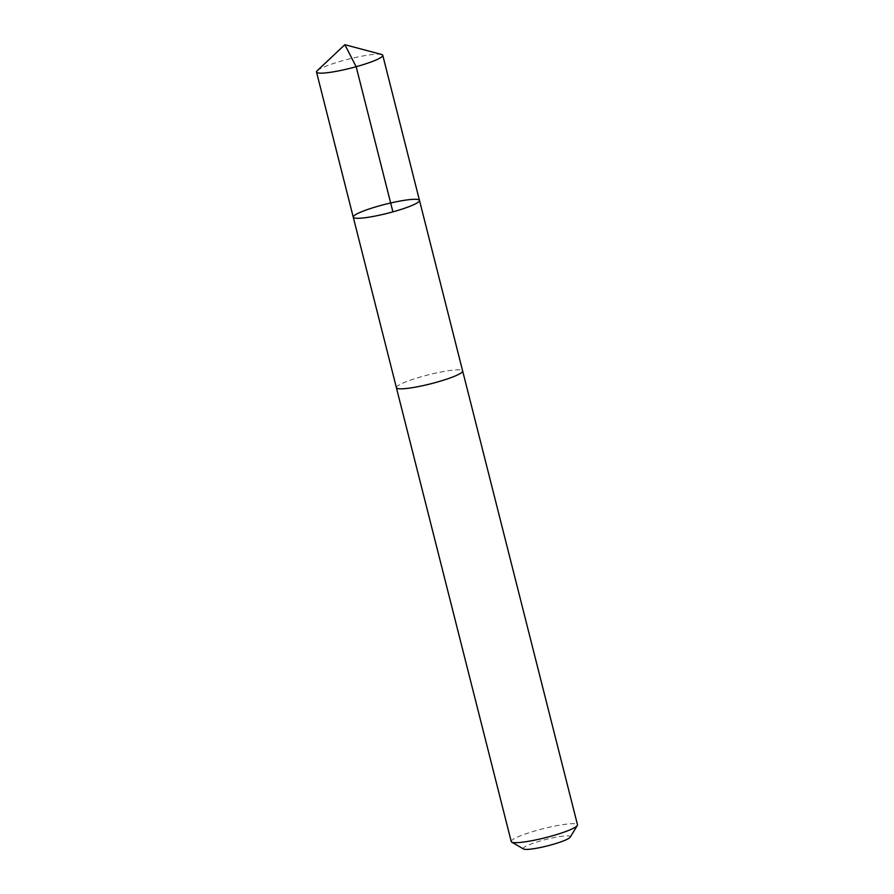 <?xml version="1.0" encoding="UTF-8"?>
<svg xmlns="http://www.w3.org/2000/svg" width="894" height="894" viewBox="0 0 894 894"><rect width="100%" height="100%" fill="white"/><g stroke="black" fill="none" stroke-linecap="round" stroke-linejoin="round"><path stroke-width="0.67" stroke-dasharray="4.47 3.35" d="M419.487 200.412A34.162 4.638 -14.2 0 0 417.587 199.451A34.162 4.638 -14.2 0 0 380.173 205.631A34.162 4.638 -14.2 0 0 353.253 217.175M317.191 70.727A34.173 4.638 165.8 0 1 347.386 59.44A34.173 4.638 165.8 0 1 380.866 54.299A34.173 4.638 165.8 0 1 381.548 54.433M396.411 387.705A34.151 4.638 165.8 0 1 423.331 376.162A34.151 4.638 165.8 0 1 460.734 369.982A34.151 4.638 165.8 0 1 462.634 370.943M396.377 387.571A34.173 4.638 165.8 0 1 428.382 374.832A34.173 4.638 165.8 0 1 462.6 370.82M511.234 841.556A34.173 4.638 165.8 0 1 543.228 828.682A34.173 4.638 165.8 0 1 577.49 824.793M523.526 848.998A24.306 3.297 165.8 0 1 545.943 839.455A24.306 3.297 165.8 0 1 570.204 837.186"/><path stroke-width="1.34" d="M462.6 370.82A34.173 4.638 165.8 0 1 462.645 370.943A34.151 4.638 165.8 0 1 435.713 382.487A34.151 4.638 165.8 0 1 398.299 388.666A34.151 4.638 165.8 0 1 396.411 387.705L353.253 217.175A34.162 4.638 -14.2 0 0 387.504 213.286A34.162 4.638 -14.2 0 0 419.487 200.412A34.162 4.638 -14.2 0 0 417.587 199.451A34.162 4.638 -14.2 0 0 380.173 205.631A34.162 4.638 -14.2 0 0 353.253 217.175A34.162 4.638 -14.2 0 0 387.504 213.286A34.162 4.638 -14.2 0 0 419.487 200.412L382.766 55.272A34.173 4.638 165.8 0 1 355.834 66.804A34.173 4.638 165.8 0 1 318.409 72.995A34.173 4.638 165.8 0 1 316.51 72.034A34.173 4.638 165.8 0 1 317.191 70.727L344.849 44.7L381.548 54.433A34.173 4.638 165.8 0 1 382.766 55.272M419.487 200.412L462.634 370.943A34.173 4.638 165.8 0 1 435.713 382.487A34.173 4.638 165.8 0 1 398.288 388.678A34.173 4.638 165.8 0 1 396.388 387.705A34.173 4.638 165.8 0 1 396.377 387.571M462.645 370.943L577.49 824.793A34.173 4.638 165.8 0 1 577.334 825.486A34.173 4.638 165.8 0 1 548.301 836.94A34.173 4.638 165.8 0 1 513.134 842.528A34.173 4.638 165.8 0 1 511.703 842.092A34.173 4.638 165.8 0 1 511.234 841.556L396.388 387.705M577.334 825.486L570.204 837.186A24.306 3.297 165.8 0 1 549.564 845.333A24.306 3.297 165.8 0 1 524.543 849.3A24.306 3.297 165.8 0 1 523.526 848.998L511.703 842.092M392.902 211.856L356.17 66.715L344.849 44.7M353.253 217.175L316.51 72.034"/></g></svg>
